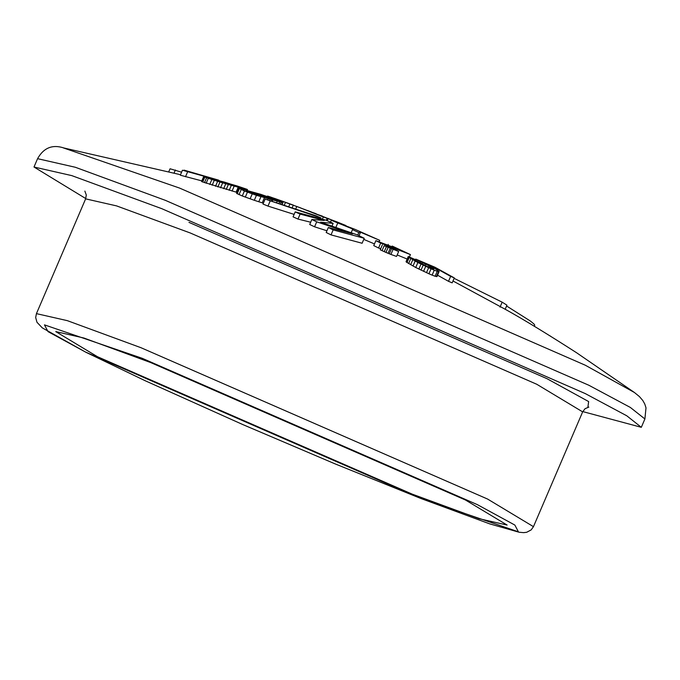 <?xml version="1.0" encoding="UTF-8"?>
<svg xmlns="http://www.w3.org/2000/svg" width="680" height="680" viewBox="0 0 680 680"><rect width="100%" height="100%" fill="white"/><g stroke="black" fill="none" stroke-linecap="round" stroke-linejoin="round"><path stroke-width="1.02" d="M412.156 494.113L97.401 356.677L55.752 331.594L83.903 338.019L150.714 362.576L465.477 500.012L507.135 525.062L479.137 518.721L412.156 494.113M238.731 188.403L236.598 193.367L242.275 195.976L254.303 200.294L256.436 195.33L244.409 191.012L239.165 188.343L260.491 194.25L275.476 199.41L282.668 202.64L256.436 195.33M247.18 190.434L247.163 189.363L236.912 185.895L203.728 176.434L201.594 181.407L201.943 181.721L237.014 192.406M218.662 180.285L182.444 170.221L180.31 175.202L201.824 180.88M534.293 326.264L534.735 325.125L534.004 324.037L530.494 321.113L506.591 306M85.757 198.569L34 167.017L71.774 175.61L161.781 208.675L585.267 393.592L626.773 415.786L641.317 427.312L582.7 411.57M550.656 336.26L549.755 335.707M182.444 170.221L195.1 173.383M218.713 180.166L184.076 170.127M384.183 245.709L392.912 248.531L398.675 251.489L384.183 245.709L382.058 250.656L380.239 249.798L382.364 244.843M181.602 172.193L170.059 168.776L168.861 171.564M431.188 268.115L431.579 267.206L433.815 268.94L427.091 266.416L414.222 259.565M428.689 267.113L429.207 265.905L431.579 267.206M422 264.01L422.603 262.599L429.207 265.905M425.62 264.061L425.017 265.472M419.968 262.981L420.537 261.655L422.603 262.599M434.716 268.413L435.022 267.707L450.636 276.369L448.511 281.325L452.183 282.863L454.308 277.907L434.885 267.206L415.769 259.106L420.537 261.655M415.769 259.106L415.25 260.329M450.636 276.369L454.308 277.907M448.511 281.325L437.546 275.196M439.076 271.643L436.951 276.607L435.106 276.25L437.231 271.286L439.144 271.422L434.92 268.524L425.467 263.644L435.022 267.707M438.532 271.6L436.398 276.565M435.106 276.25L432.123 275.128L434.248 270.164L437.231 271.286M432.123 275.128L428.935 273.768L431.06 268.804L434.248 270.164M428.935 273.768L415.743 267.503L417.877 262.539L431.06 268.804M428.621 267.725L426.488 272.688M425.705 266.381L423.572 271.346M423.155 265.183L421.03 270.147M420.988 264.12L418.863 269.084M415.743 267.503L406.342 262.063L408.467 257.108L417.877 262.539M415.131 261.094L413.006 266.058M412.76 259.794L410.635 264.75M410.762 258.629L408.637 263.585M409.139 257.609L407.014 262.565M406.342 262.063L406.036 261.698L408.161 256.743L408.467 257.108M406.036 261.698L408.161 256.743M414.962 260.151L415.216 259.565L408.238 256.522M433.202 268.226L432.973 268.778M386.385 246.704L384.26 251.651L382.058 250.656M393.031 249.483L390.915 254.439L396.55 256.445L398.675 251.489M390.915 254.439L389.3 253.801L391.425 248.846M389.3 253.801L388.067 253.292L390.192 248.336M388.101 247.452L385.976 252.407L384.26 251.651M388.067 253.292L385.976 252.407M300.645 207.893L270.155 196.885L267.529 196.061L267.333 196.52M307.955 210.757L303.909 209.185M392.199 246.058L397.494 248.838L375.861 240.66L380.698 243.049L410.423 254.583L392.199 246.058M410.423 254.583L409.504 256.734M407.159 259.037L397.197 254.957M380.69 248.744L378.573 247.996L380.698 243.049M378.573 247.996L373.745 245.607L375.861 240.66M388.272 244.392L387.966 245.098M379.117 241.816L379.746 240.346L355.147 229.415L331.296 220.294L330.488 222.173M374.467 243.916L363.766 239.385M359.057 235.713L360.545 232.237L379.746 240.346M357.756 235.067L358.844 232.543L360.545 232.237M351.186 232.645L352.486 229.619L358.844 232.543M331.296 220.294L353.37 229.296L352.486 229.619M337.722 223.057L335.605 227.996M345.967 226.066L345.933 225.539L345.746 225.981M336.337 222.258L336.549 221.739L345.933 225.539M344.59 224.986L344.394 225.437M343.111 224.383L342.916 224.85M340.765 223.44L340.561 223.916M322.32 216.546L336.549 221.739M334.815 221.042L334.585 221.57M328.219 218.416L327.233 220.711M315.885 213.919L322.481 216.163M310.794 211.88L315.996 213.656M307.564 210.613L310.862 211.709M326.927 230.775L314.576 226.805L316.71 221.833L352.486 233.835L328.338 227.502L333.157 229.908L331.024 234.889L362.108 243.253L364.233 238.298L357.476 234.931L320.552 222.199L333.14 223.38L326.273 220.277L327.105 218.305L307.606 210.502M322.422 219.121L323.349 216.971L327.105 218.305M295.8 208.828L296.803 206.474L323.349 216.971M339.056 222.759L296.803 206.474M415.216 259.565L414.298 259.386M292.255 207.655L293.344 205.113M288.813 206.524L289.952 203.881M284.342 205.079L285.541 202.292M281.027 201.569L281.358 200.795M276.275 199.716L276.539 199.095M273.241 198.594L273.479 198.024M269.926 197.421L270.155 196.885M267.997 196.749L268.218 196.248M174.114 172.966L175.397 169.975M185.504 176.749L187.637 171.776M211.004 178.781L224.332 182.07L241.273 187.535L221.85 182.282L211.123 178.5M235.305 185.997L235.509 185.53M232.432 185.224L232.688 184.629M229.168 184.339L229.475 183.625M227.29 182.954L226.95 183.744M223.975 182.903L224.332 182.07M219.555 180.719L219.232 181.483M214.642 180.038L214.897 179.452M247.358 190.978L246.304 190.766L247.103 191.394L254.158 194.064L265.098 197.302L254.056 192.941L247.358 190.978L247.172 191.42M268.065 197.65L276.53 200.218L263.627 195.551L261.281 195.016L268.065 197.65M246.687 190.281L247.528 189.618M245.803 190.018L246.1 189.32L247.01 189.516M244.009 189.499L244.299 188.836L246.1 189.32M241.034 188.7L241.315 188.045L244.299 188.836M236.088 192.159L238.213 187.204L241.315 188.045M232.067 191.063L234.2 186.107L238.213 187.204M229.22 190.29L231.345 185.326L234.2 186.107M226.245 189.44L228.37 184.475L231.345 185.326M223.652 188.7L225.785 183.736L228.37 184.475M220.55 187.791L222.683 182.827L225.785 183.736M217.847 186.983L219.972 182.019L222.683 182.827M215.526 186.278L217.651 181.305L219.972 182.019M212.177 185.224L214.31 180.251L217.651 181.305M209.737 184.45L211.862 179.477L214.31 180.251M206.142 183.26L208.275 178.287L211.862 179.477M204.484 182.682L206.618 177.709L208.275 178.287M202.7 182.036L204.833 177.064L206.618 177.709M201.943 181.721L204.068 176.749L204.833 177.064M201.577 181.518L204.068 176.749M321.011 217.949L316.072 215.798L265.132 199.095L321.011 217.949L320.722 218.62M294.125 214.387L267.988 206.091L270.122 201.127M267.988 206.091L263.007 204.059L265.132 199.095M331.024 234.889L326.196 232.483L328.338 227.502M314.576 226.805L309.706 224.494L311.839 219.521L316.71 221.833M310.683 222.232L297.976 219.062L300.109 214.089L324.258 220.43L311.839 219.521M297.976 219.062L293.072 216.852L295.205 211.88L300.109 214.089M333.14 223.38L332.027 225.981M333.157 229.908L364.233 238.298M326.273 220.277L295.205 211.88M264.12 197.106L264.308 196.673M261.876 196.52L262.174 195.823M259.794 195.899L260.159 195.058M256.844 194.956L257.244 194.004M253.657 193.876L254.056 192.941M250.639 192.771L250.988 191.972M248.65 192.006L248.923 191.377M271.923 198.959L272.144 198.45M269.493 198.144L269.739 197.574M267.214 197.336L267.452 196.783M265.081 196.554L265.285 196.069M505.206 309.23L506.94 305.175L502.163 302.175L454.121 278.35M282.175 204.382L282.974 202.538M281.953 204.315L282.668 202.64M280.56 203.864L281.24 202.274M279.029 203.388L279.701 201.832M276.607 202.623L277.262 201.084M272.247 201.263L272.935 199.656M271.499 201.033L272.111 199.606M271.277 200.965L271.787 199.775M269.628 200.456L270.062 199.452M267.716 199.877L268.107 198.951M263.389 203.158L262.242 202.827L264.367 197.863M262.242 202.827L258.774 201.756L260.907 196.792M258.774 201.756L254.303 200.294M250.112 198.849L252.246 193.876M245.301 197.123L247.435 192.151M241.153 189.686L239.028 194.658M237.167 193.817L239.3 188.853M244.409 191.012L242.275 195.976M500.038 307.122L502.163 302.175M63.35 147.892L179.571 188.071L585.318 365.236L634.432 392.504L576.495 352.69C547.706 334.203 524.51 320.034 506.897 310.199L452.99 280.976M533.46 526.66L531.182 529.89L526.685 532.279L523.608 532.644L519.12 532.244L489.685 523.863L420.894 498.491L335.087 463.87L242.879 424.6L145.222 380.749L85.825 352.231L42.305 327.887L36.958 322.252L35.674 317.517L36.439 313.633L67.362 320.662L141.015 347.726L487.594 499.06L533.46 526.66L582.658 411.876L585.021 408.723L588.854 407.082M36.439 313.633L85.638 198.857L116.552 205.887L190.213 232.951L536.784 384.276L582.658 411.876M142.256 358.317L477.385 504.654L514.862 525.071L518.406 531.819L420.623 498.372L85.493 352.036L48.017 331.619L44.464 324.87L142.256 358.317M188.972 222.36L546.992 378.683L588.642 401.565L587.885 407.243M34 167.017L37.57 158.678L75.353 167.271L165.359 200.337L588.846 385.254L630.351 407.447L644.895 418.974L641.317 427.312M37.57 158.678C43.681 147.772 52.479 144.211 63.962 148.002L180.523 174.709M293.42 205.139L274.457 198.364M84.864 191.097L86.292 195.007L85.638 198.857M634.432 392.504L639.421 396.584L642.812 400.52L644.75 403.962L646 407.847L644.895 418.974"/></g></svg>
